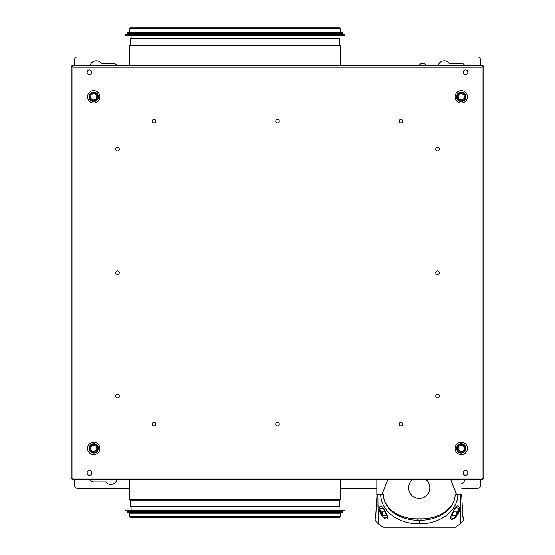 <?xml version="1.0" encoding="UTF-8"?>
<svg xmlns="http://www.w3.org/2000/svg" width="555" height="555" viewBox="0 0 555 555"><rect width="100%" height="100%" fill="white"/><g stroke="black" fill="none" stroke-linecap="round" stroke-linejoin="round"><path stroke-width="0.83" d="M465.499 69.979A2.331 2.331 0 0 0 463.168 72.31A2.331 2.331 0 0 0 465.499 74.647A2.331 2.331 0 0 0 467.837 72.31A2.331 2.331 0 0 0 465.499 69.979M89.501 69.979A2.331 2.331 0 0 0 87.163 72.31A2.331 2.331 0 0 0 89.501 74.647A2.331 2.331 0 0 0 91.832 72.31A2.331 2.331 0 0 0 89.501 69.979M89.501 470.591A2.331 2.331 0 0 0 87.163 472.929A2.331 2.331 0 0 0 89.501 475.26A2.331 2.331 0 0 0 91.832 472.929A2.331 2.331 0 0 0 89.501 470.591M465.499 470.591A2.331 2.331 0 0 0 463.168 472.929A2.331 2.331 0 0 0 465.499 475.26A2.331 2.331 0 0 0 467.837 472.929A2.331 2.331 0 0 0 465.499 470.591M154.006 119.332A1.783 1.783 0 0 0 152.223 121.115A1.783 1.783 0 0 0 154.006 122.898A1.783 1.783 0 0 0 155.788 121.115A1.783 1.783 0 0 0 154.006 119.332M400.994 119.332A1.783 1.783 0 0 0 399.212 121.115A1.783 1.783 0 0 0 400.994 122.898A1.783 1.783 0 0 0 402.777 121.115A1.783 1.783 0 0 0 400.994 119.332M277.5 119.332A1.783 1.783 0 0 0 275.717 121.115A1.783 1.783 0 0 0 277.5 122.898A1.783 1.783 0 0 0 279.283 121.115A1.783 1.783 0 0 0 277.5 119.332M277.5 422.341A1.783 1.783 0 0 0 275.717 424.124A1.783 1.783 0 0 0 277.5 425.907A1.783 1.783 0 0 0 279.283 424.124A1.783 1.783 0 0 0 277.5 422.341M154.006 422.341A1.783 1.783 0 0 0 152.223 424.124A1.783 1.783 0 0 0 154.006 425.907A1.783 1.783 0 0 0 155.788 424.124A1.783 1.783 0 0 0 154.006 422.341M400.994 422.341A1.783 1.783 0 0 0 399.212 424.124A1.783 1.783 0 0 0 400.994 425.907A1.783 1.783 0 0 0 402.777 424.124A1.783 1.783 0 0 0 400.994 422.341M117.507 270.84A1.783 1.783 0 0 0 115.724 272.623A1.783 1.783 0 0 0 117.507 274.399A1.783 1.783 0 0 0 119.29 272.623A1.783 1.783 0 0 0 117.507 270.84M117.507 147.339A1.783 1.783 0 0 0 115.724 149.122A1.783 1.783 0 0 0 117.507 150.905A1.783 1.783 0 0 0 119.29 149.122A1.783 1.783 0 0 0 117.507 147.339M117.507 394.334A1.783 1.783 0 0 0 115.724 396.117A1.783 1.783 0 0 0 117.507 397.9A1.783 1.783 0 0 0 119.29 396.117A1.783 1.783 0 0 0 117.507 394.334M437.493 274.399A1.783 1.783 0 0 1 435.71 272.623A1.783 1.783 0 0 1 437.493 270.84A1.783 1.783 0 0 1 439.276 272.623A1.783 1.783 0 0 1 437.493 274.399M437.493 397.9A1.783 1.783 0 0 1 435.71 396.117A1.783 1.783 0 0 1 437.493 394.334A1.783 1.783 0 0 1 439.276 396.117A1.783 1.783 0 0 1 437.493 397.9M437.493 150.905A1.783 1.783 0 0 1 435.71 149.122A1.783 1.783 0 0 1 437.493 147.339A1.783 1.783 0 0 1 439.276 149.122A1.783 1.783 0 0 1 437.493 150.905M72.011 65.518L482.989 65.518L482.052 67.217L483.752 66.281L482.052 67.217L72.948 67.217L72.011 65.518L72.011 66.198L72.566 66.198M482.989 65.518L482.052 67.217L482.052 478.021L482.989 479.721L72.011 479.721L72.948 478.021L71.248 478.958L71.248 66.281L72.948 67.217L72.011 66.198M482.434 66.198L482.989 66.198M483.752 478.958L482.052 478.021L483.752 478.958L483.752 66.281M71.248 66.281L72.948 67.217L72.948 478.021L71.248 478.958M72.011 479.721L72.948 478.021L482.052 478.021L482.989 479.721M116.682 65.518A3.823 3.823 0 0 0 113.262 63.395L101.378 63.395A6.369 6.369 0 0 0 90.153 65.518M90.736 70.332A6.369 6.369 0 0 0 91.742 71.678M464.681 65.518A3.823 3.823 0 0 0 461.26 63.395L449.377 63.395A6.369 6.369 0 0 0 438.145 65.518M426.06 65.518A3.823 3.823 0 0 0 419.219 65.518M74.647 65.518L74.647 59.579A2.546 2.546 0 0 1 77.194 57.033L129.599 57.033M340.52 57.033L477.806 57.033A2.546 2.546 0 0 1 480.352 59.579L480.352 65.518M129.599 64.574A3.823 3.823 0 0 0 128.94 65.518M235.063 27.75L130.411 27.75L129.391 28.77L340.735 28.77L339.716 27.75L130.494 27.75M340.735 28.77L340.735 31.996L129.391 31.996L129.391 28.77M235.063 32.585L127.268 32.585L127.268 33.439L342.858 33.439L342.858 32.585L235.063 32.585M235.063 34.285L125.569 34.285L125.569 35.132L344.551 35.132L344.551 34.285L235.063 34.285M130.113 45.149L129.599 45.656L340.52 45.656L340.014 45.149L130.342 45.066L339.861 45.149M130.342 45.066L130.342 38.871L339.778 38.871L339.272 38.357L131.507 38.357M339.036 35.132L339.036 38.274L131.084 38.274L131.084 35.132M461.684 483.655A6.369 6.369 0 0 0 464.847 479.721M464.264 474.907A6.369 6.369 0 0 0 463.258 473.561M90.319 479.721A3.823 3.823 0 0 0 93.74 481.844L105.623 481.844A6.369 6.369 0 0 0 116.855 479.721M128.94 479.721A3.823 3.823 0 0 0 129.599 480.665M480.352 479.721L480.352 485.66A2.546 2.546 0 0 1 477.806 488.206L461.684 488.206M376.803 488.206L340.52 488.206M129.599 488.206L77.194 488.206A2.546 2.546 0 0 1 74.647 485.66L74.647 479.721M129.391 516.469L130.411 517.489L339.716 517.489L340.735 516.469L340.735 513.243L129.391 513.243L129.391 516.469L340.735 516.469M235.063 517.489L130.494 517.489L235.063 517.489M235.063 512.654L342.858 512.654L342.858 511.8L127.268 511.8L127.268 512.654L235.063 512.654M235.063 510.954L344.551 510.954L344.551 510.107L125.569 510.107L125.569 510.954L235.063 510.954M340.52 499.583L129.599 499.583L130.113 500.09L340.014 500.09L340.52 499.583L340.52 479.721M131.507 506.881L338.619 506.881M131.084 510.107L131.084 506.965L339.036 506.965L339.036 510.107M459.228 508.956C460.747 513.722 450.015 523.865 450.493 517.024L454.649 508.734C457.493 504.883 459.013 504.96 459.228 508.956M383.595 517.912L379.259 508.38L383.595 508.38L388.105 517.912L383.595 517.912M377.83 494.796L378.274 523.892L383.089 527.25L455.398 527.25L460.22 523.892L460.657 494.796L457.799 494.796C457.209 513.916 436.292 524.308 419.247 523.892C402.333 524.308 381.285 514.013 380.688 494.796L376.977 494.692M451.95 519.473L452.464 519.362M453.005 519.161L453.525 518.897M454.046 518.571L454.552 518.197M454.892 517.912L456.113 516.677M457.195 515.193L457.861 514.006M460.657 494.796L461.691 495.136L462.759 516.511L463.508 520.312L460.22 523.892M462.1 505.008L462.78 515.581L463.481 518.869L463.474 520.278L463.481 518.869L463.057 518.869M380.688 494.796L383.186 494.796L383.311 495.296C384.726 511.772 402.639 520.292 417.422 520.278L419.247 520.312L419.247 523.892L421.335 523.851M456.8 501.401L457.154 500.131M457.591 497.849L457.799 494.796L455.308 494.796L455.169 495.296C453.768 511.772 435.841 520.292 421.065 520.278L420.961 518.869L417.533 518.869L417.422 520.278M380.959 498.265L381.334 500.131M376.97 494.796L375.728 516.511L374.979 520.312L378.274 523.892M377.927 506.965L377.893 504.668M375.007 518.869L375.7 515.637L376.387 505.008M379.294 507.735L379.259 508.22M455.169 495.296C453.504 511.377 435.502 519.216 421.037 518.869L420.961 518.869M421.065 520.278L419.247 520.312M457.799 494.796L455.62 494.796M383.311 495.296C384.99 511.377 402.979 519.216 417.457 518.869L417.533 518.869M382.353 515.734L380.577 511.946L384.927 511.946L386.807 515.734L382.353 515.734L382.263 512.085M387.362 515.324C388.798 518.786 387.862 519.862 384.56 518.543C381.84 516.414 380.196 513.888 379.634 510.968C378.718 506.833 379.682 505.584 382.527 507.221L387.362 515.324M457.93 513.687L453.969 518.523L450.514 517.822L451.853 513.687L455.683 507.554L459.11 508.574L457.93 513.687M456.134 515.734L451.687 515.734L453.56 511.946L457.917 511.946L456.134 515.734L456.224 512.085M457.861 494.755L461.684 494.692L455.197 494.713L456.668 494.692L450.736 479.721M383.29 494.713L381.819 494.692L383.29 494.921M426.143 479.721A10.607 10.607 0 0 1 419.247 498.39A10.607 10.607 0 0 1 412.351 479.721M461.684 494.692L461.684 495.088M376.803 479.721L376.803 495.109L376.803 479.721M387.751 479.721L381.819 494.692L376.803 494.692M93.74 92.158A4.683 4.683 0 0 0 89.057 96.841A4.683 4.683 0 0 0 93.74 101.523A4.683 4.683 0 0 0 98.422 96.841A4.683 4.683 0 0 0 93.74 92.158M93.74 103.022A6.181 6.181 0 0 1 87.558 96.841A6.181 6.181 0 0 1 93.74 90.659A6.181 6.181 0 0 1 99.928 96.841A6.181 6.181 0 0 1 93.74 103.022M93.74 92.858A3.982 3.982 0 0 1 97.722 96.841A3.982 3.982 0 0 1 93.74 100.823A3.982 3.982 0 0 1 89.764 96.841A3.982 3.982 0 0 1 93.74 92.858M93.74 99.921A3.08 3.08 0 0 0 96.82 96.841A3.08 3.08 0 0 0 93.74 93.76A3.08 3.08 0 0 0 90.659 96.841A3.08 3.08 0 0 0 93.74 99.921M461.26 453.081A4.683 4.683 0 0 0 465.943 448.398A4.683 4.683 0 0 0 461.26 443.716A4.683 4.683 0 0 0 456.578 448.398A4.683 4.683 0 0 0 461.26 453.081M461.26 442.217A6.181 6.181 0 0 1 467.442 448.398A6.181 6.181 0 0 1 461.26 454.587A6.181 6.181 0 0 1 455.072 448.398A6.181 6.181 0 0 1 461.26 442.217M461.26 452.381A3.982 3.982 0 0 1 457.278 448.398A3.982 3.982 0 0 1 461.26 444.416A3.982 3.982 0 0 1 465.236 448.398A3.982 3.982 0 0 1 461.26 452.381M461.26 445.318A3.08 3.08 0 0 0 458.18 448.398A3.08 3.08 0 0 0 461.26 451.479A3.08 3.08 0 0 0 464.341 448.398A3.08 3.08 0 0 0 461.26 445.318M93.74 443.716A4.683 4.683 0 0 1 98.422 448.398A4.683 4.683 0 0 1 93.74 453.081A4.683 4.683 0 0 1 89.057 448.398A4.683 4.683 0 0 1 93.74 443.716M93.74 454.587A6.181 6.181 0 0 0 99.928 448.398A6.181 6.181 0 0 0 93.74 442.217A6.181 6.181 0 0 0 87.558 448.398A6.181 6.181 0 0 0 93.74 454.587M93.74 444.416A3.982 3.982 0 0 0 89.764 448.398A3.982 3.982 0 0 0 93.74 452.381A3.982 3.982 0 0 0 97.722 448.398A3.982 3.982 0 0 0 93.74 444.416M93.74 451.479A3.08 3.08 0 0 1 90.659 448.398A3.08 3.08 0 0 1 93.74 445.318A3.08 3.08 0 0 1 96.82 448.398A3.08 3.08 0 0 1 93.74 451.479M461.26 101.523A4.683 4.683 0 0 1 456.578 96.841A4.683 4.683 0 0 1 461.26 92.158A4.683 4.683 0 0 1 465.943 96.841A4.683 4.683 0 0 1 461.26 101.523M461.26 90.659A6.181 6.181 0 0 0 455.072 96.841A6.181 6.181 0 0 0 461.26 103.022A6.181 6.181 0 0 0 467.442 96.841A6.181 6.181 0 0 0 461.26 90.659M461.26 100.823A3.982 3.982 0 0 0 465.236 96.841A3.982 3.982 0 0 0 461.26 92.858A3.982 3.982 0 0 0 457.278 96.841A3.982 3.982 0 0 0 461.26 100.823M461.26 93.76A3.08 3.08 0 0 1 464.341 96.841A3.08 3.08 0 0 1 461.26 99.921A3.08 3.08 0 0 1 458.18 96.841A3.08 3.08 0 0 1 461.26 93.76M130.855 506.881L130.342 506.368L339.778 506.368L339.861 500.09M130.342 506.368L130.342 500.173L339.778 500.173M131.514 38.274L131.001 38.781M338.612 38.274L339.119 38.781M129.815 31.996L129.815 32.585M340.312 31.996L340.312 32.585M129.599 45.656L129.599 65.518M130.342 38.871L130.855 38.357M340.52 45.656L340.52 65.518M339.778 38.871L339.778 45.066M131.084 33.439L131.084 34.285M339.036 33.439L339.036 34.285M338.612 506.965L339.119 506.458M131.514 506.965L131.001 506.458M340.312 513.243L340.312 512.654M129.815 513.243L129.815 512.654M339.778 506.368L339.272 506.881M129.599 499.583L129.599 479.721M339.036 511.8L339.036 510.954M131.084 511.8L131.084 510.954M463.508 520.312L463.515 518.869M374.979 520.312L374.972 518.869M450.535 516.858L450.514 517.822M459.082 507.02L459.11 508.574"/></g></svg>
